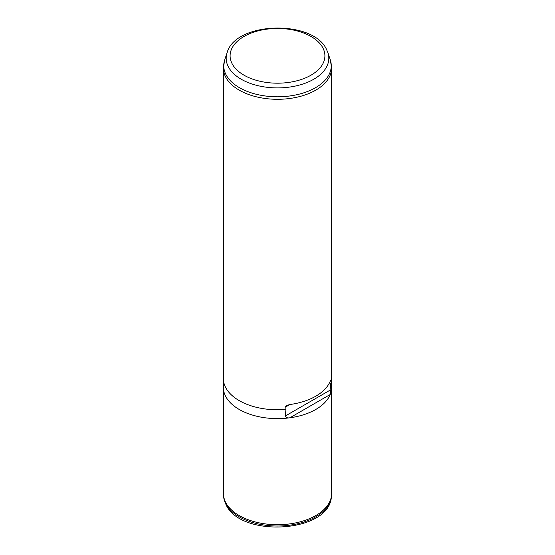 <?xml version="1.0" encoding="UTF-8"?>
<svg xmlns="http://www.w3.org/2000/svg" width="555" height="555" viewBox="0 0 555 555"><rect width="100%" height="100%" fill="white"/><g stroke="black" fill="none" stroke-linecap="round" stroke-linejoin="round"><path stroke-width="0.83" d="M331.286 382.076L331.585 385.982A54.14 31.26 180 0 1 331.64 387.362L331.64 493.45A54.14 31.26 180 0 1 331.536 495.386A54.14 31.26 180 0 1 283.536 524.517A54.14 31.26 180 0 1 225.552 502.254A54.14 31.26 180 0 1 223.464 495.386A54.14 31.26 180 0 1 223.36 493.45L223.36 387.362A54.14 31.26 180 0 1 223.415 385.982L223.714 382.076M331.64 387.362A54.14 31.26 180 0 1 330.204 394.501A54.14 31.26 180 0 1 289.876 417.79A54.14 31.26 180 0 1 225.552 396.159A54.14 31.26 180 0 1 223.36 387.362M285.353 415.979L285.964 408.993L285.159 409.465A54.14 31.26 180 0 1 225.552 387.321A54.14 31.26 180 0 1 223.36 378.517L223.36 68.043A54.14 31.26 180 0 0 225.552 76.84A54.14 31.26 180 0 0 285.201 98.977A54.14 31.26 180 0 0 331.64 68.043L331.64 378.517A54.14 31.26 180 0 1 331.092 382.936L330.287 383.408L330.898 389.686L285.353 415.979C286.061 417.631 287.566 418.234 289.876 417.79L330.204 394.501L330.898 389.686M331.092 382.936L331.092 380.73L330.204 381.243C330.711 379.759 331.002 379.585 331.092 380.73L330.891 379.932M285.159 407.252L286.484 405.566L289.876 404.526L285.159 407.252L285.159 409.465M330.204 381.243A54.14 31.26 180 0 1 289.876 404.526M227.113 52.669C235.618 21.388 313.395 19.474 326.597 49.596L327.887 52.669A51.317 29.63 180 0 1 289.599 87.073A51.317 29.63 180 0 1 228.258 66.621A51.317 29.63 180 0 1 227.113 52.669L224.706 59.871A53.773 31.045 0 0 0 225.906 74.495A53.773 31.045 180 0 0 290.175 95.918A53.773 31.045 180 0 0 330.294 59.871L331.64 68.043M322.982 48.118A47.397 27.361 180 0 1 290.841 82.084A47.397 27.361 180 0 1 232.018 63.527A47.397 27.361 180 0 1 264.159 29.568A47.397 27.361 180 0 1 322.982 48.118M331.384 496.774C329.462 532.897 240.613 538.121 225.954 504.516L223.616 496.774A53.988 31.17 0 0 0 225.691 503.621A53.988 31.17 0 0 0 283.522 525.821A53.988 31.17 0 0 0 331.384 496.774L331.536 495.386M224.706 59.871L223.36 68.043M327.887 52.669L330.294 59.871M223.616 496.774L223.464 495.386"/></g></svg>
